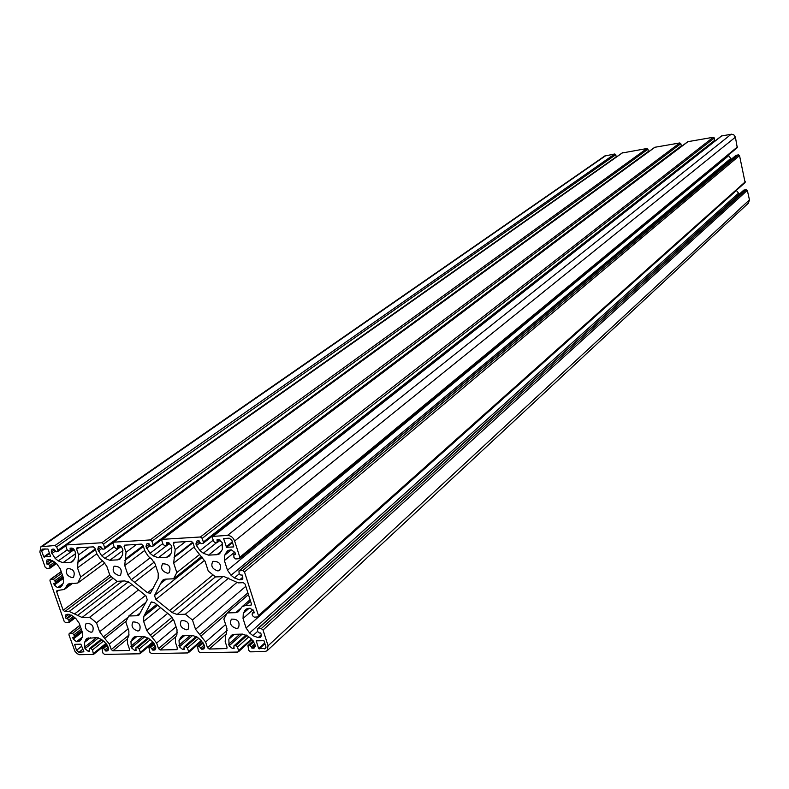 <?xml version="1.0" encoding="UTF-8"?>
<svg xmlns="http://www.w3.org/2000/svg" width="789" height="789" viewBox="0 0 789 789"><rect width="100%" height="100%" fill="white"/><g stroke="black" fill="none" stroke-linecap="round" stroke-linejoin="round"><path stroke-width="1.18" d="M128.213 617.136L103.448 636.901L99.611 631.782L96.505 622.787L89.68 617.235L82.056 617.471L69.185 611.445L64.777 611.593L63.169 610.282L56.7 591.839L56.956 590.557L64.274 589.491L68.15 583.988L77.815 583.022L80.665 577.025L77.5 567.873L78.584 554.874L76.632 549.233L76.918 547.891L93.289 546.856L94.946 548.197L96.889 553.878L100.262 559.006L103.408 561.541L106.84 566.413L109.996 575.664L116.969 581.296L124.859 580.941L129.79 582.805L145.935 595.823L147.267 599.788L139.002 615.016L136.665 615.755L128.785 616.002L125.776 621.939L128.873 631.022L128.794 635.904L127.443 638.548L127.601 643.656L129.485 649.169L129.248 650.402L112.866 650.846L111.239 649.525L109.346 644.051L103.448 636.901M146.004 602.263L128.785 616.002M138.548 589.866L96.505 622.787M131.911 584.521L89.68 617.235M104.868 562.971L77.815 583.022M102.57 560.861L80.665 577.025M95.439 549.637L77.726 562.468M239.59 558.543L737.261 147.691L735.407 137.168L733.839 134.85L731.581 134.189L721.412 136.004M731.275 159.279L728.355 155.048M258.25 616.811L745.112 182.535L739.53 155.581L738.484 154.841L735.92 155.394M739.342 194.124L736.334 190.366M267.382 650.481L748.416 203.128L749.461 199.873L747.331 190.366L746.286 189.636L743.711 190.179M616.278 157.09L615.745 154.703L614.739 153.983L604.749 156.005M648.43 151.902L647.956 149.239L646.941 148.519L622.215 152.997M680.7 146.833L681.331 145.837L680.828 143.677L679.793 142.947L654.752 147.296M203.138 543.355L714.548 141.053L714.361 137.996L713.315 137.256L687.742 141.704M226.433 633.961L225.605 635.283L225.181 641.585L227.045 647.296L226.788 648.548L209.184 649.041L207.477 647.67L205.613 641.999L195.534 629.297L192.467 619.986L185.316 614.236L177.15 614.493L172.12 612.57L155.847 599.462L154.516 595.488L161.745 581.424L163.047 579.915L165.404 579.156L173.58 578.791L176.805 572.567L173.679 563.08L175.197 549.598L173.274 543.749L173.58 542.378L191.185 541.244L192.93 542.635L194.853 548.533L205.15 561.512L208.276 571.108L215.584 576.937L224.066 576.562L238.199 582.884L243.308 582.667L245.073 584.067L251.395 603.832L251.109 605.143L245.537 605.498L242.184 606.603L238.426 611.741L235.714 612.659L227.252 612.925L223.859 619.069L226.916 628.488L226.433 633.961M248.446 594.6L227.252 612.925M247.894 592.884L199.509 634.603M236.532 582.755L192.467 619.986M228.682 578.031L185.316 614.236M201.609 556.462L173.58 578.791M199.282 554.726L176.805 572.567M192.97 542.753L174.073 557.478M177.417 648.252L176.657 649.653L160.187 649.968L158.52 648.607L156.646 643.045L146.744 630.559L143.647 621.416L143.746 616.456L151.33 602.086L154.269 602.54L170.513 615.627L173.955 620.529L177.042 629.78L176.884 634.75L175.454 637.443L175.543 642.64L177.417 648.252M172.101 617.215L150.147 635.392M158.264 573.425L158.135 578.524L150.433 593.2L147.504 592.746L131.339 579.718L127.897 574.836L124.751 565.516L126.043 552.29L124.1 546.54L124.396 545.189L141.369 544.104L143.065 545.465L145.008 551.255L148.421 556.472L151.646 559.056L155.127 564.007L158.264 573.425M143.411 546.481L124.82 560.437M91.041 632.265C85.774 630.391 84.176 627.393 86.228 623.251C92.165 623.438 94.285 626.279 92.579 631.782L91.041 632.265M72.085 577.686C66.71 575.792 65.122 572.715 67.331 568.474C73.357 568.81 75.419 571.729 73.515 577.242L72.085 577.686M137.868 631.052C132.493 629.198 130.856 626.16 132.966 621.929C139.061 621.988 141.241 624.849 139.525 630.529L137.868 631.052M119.011 575.516C113.508 573.633 111.89 570.516 114.158 566.177C120.352 566.394 122.482 569.342 120.539 575.033L119.011 575.516M186.342 629.809C180.859 627.965 179.182 624.888 181.332 620.558C187.595 620.479 189.863 623.369 188.127 629.227L186.342 629.809M236.562 628.517C230.96 626.693 229.244 623.576 231.433 619.148C237.874 618.911 240.221 621.821 238.485 627.866L236.562 628.517M167.593 573.268C161.972 571.394 160.325 568.238 162.652 563.8C169.024 563.879 171.223 566.857 169.25 572.735L167.593 573.268M217.942 570.94C212.202 569.086 210.515 565.881 212.882 561.344C219.441 561.275 221.729 564.283 219.727 570.348L217.942 570.94M83.89 651.793L78.92 652.296L76.523 650.323L74.62 644.347L80.882 644.179L83.89 651.793M50.575 556.482L43.74 556.856L41.709 551.077L42.123 549.085L47.961 549.026L50.575 556.482M256.198 640.846L263.96 640.688L265.883 646.694L265.489 648.568L258.664 648.548L256.198 640.846L256.681 640.402M226.581 547.329L223.593 538.532L229.204 538.167L231.867 540.268L233.761 546.895L226.581 547.329L232.577 542.487M208.523 555.14L203.315 553.247L200.012 550.614L196.471 545.564L195.948 543.946L196.579 541.205L197.546 540.879L199.075 540.79L199.548 542.26L201.294 543.651L203.059 543.414L203.375 542.043L202.191 538.374L200.436 536.984L162.169 539.351L161.853 540.721L163.047 544.331L164.773 545.702L166.469 545.485L166.301 542.674L167.801 542.585L171.252 545.337L171.775 546.935L171.627 552.142L170.177 554.992L168.807 556.57L166.479 557.33L158.293 557.754L153.244 555.89L150.009 553.306L145.995 546.757L146.606 544.035L147.494 543.749L148.973 543.66L149.446 545.1L151.163 546.461L152.839 546.254L153.145 544.893L151.952 541.293L150.235 539.932L113.33 542.201L113.034 543.552L114.237 547.102L115.914 548.444L117.541 548.247L117.354 545.475L118.794 545.396L122.167 548.099L122.699 549.667L122.63 554.775L119.869 559.174L117.719 559.865L109.819 560.269L104.907 558.434L101.761 555.9L97.797 549.469L98.378 546.777L99.207 546.511L100.627 546.432L102.777 549.183L104.385 548.986L104.681 547.645L103.477 544.114L101.801 542.763L66.187 544.952L65.901 546.294L67.104 549.775L68.742 551.097L70.3 550.909L70.103 548.177L71.493 548.099L74.787 550.761L75.32 552.3L75.32 557.32L72.637 561.689L70.635 562.31L63.002 562.705L58.238 560.9L55.161 558.405L51.246 552.083L51.808 549.42L52.567 549.183L53.948 549.105L56.058 551.817L57.597 551.629L57.873 550.298L56.67 546.826L55.033 545.505L40.959 546.708L39.844 552.024L45.141 567.123L46.758 568.435L49.993 568.179L49.776 565.496L48.159 564.174L47.024 564.234L46.443 562.587L46.985 559.953L49.017 559.657L53.751 561.452L56.828 563.948L60.201 568.731L63.376 577.824L63.386 582.746L62.134 585.428L60.812 586.977L58.8 587.608L57.538 587.657L54.313 585.024L53.741 583.396L55.269 583.219L55.536 581.927L53.435 579.244L50.21 579.501L49.944 580.793L64.215 621.436L65.812 622.748L69.077 622.531L68.84 619.927L67.233 618.615L66.098 618.655L65.536 617.037L66.02 614.513L68.11 614.217L72.835 616.071L75.892 618.566L79.235 623.29L82.352 632.226L82.332 637.029L81.07 639.623L79.906 641.003L77.726 641.684L76.474 641.704L73.259 639.08L72.696 637.473L74.265 637.315L74.028 634.731L72.42 633.419L69.166 633.626L68.929 634.859L74.965 651.319L77.253 653.706L79.433 654.702L93.477 654.456L92.54 649.88L90.922 648.558L89.335 648.726L89.571 651.29L88.2 651.31L84.985 648.676L84.482 642.414L86.918 638.439L96.731 637.581L101.505 639.465L104.582 641.97L107.925 646.714L108.448 648.213L107.975 650.669L107.057 650.964L105.677 650.984L103.586 648.311L101.978 648.479L102.905 653.065L104.523 654.397L139.614 653.785L140.334 652.395L139.18 648.982L137.523 647.641L135.866 647.818L136.083 650.412L134.672 650.442L131.378 647.759L130.944 641.388L133.44 637.404L135.807 636.644L143.677 636.467L148.588 638.38L151.744 640.934L155.137 645.757L155.66 647.286L155.167 649.761L154.18 650.077L152.75 650.106L150.62 647.384L148.943 647.562L149.861 652.227L151.518 653.568L187.831 652.937L188.601 651.527L187.447 648.055L185.76 646.694L184.015 646.881L184.232 649.515L182.762 649.544L179.389 646.812L179.034 640.333L181.588 636.328L184.133 635.5L192.289 635.313L197.339 637.256L200.564 639.859L204.016 644.771L204.529 646.319L204.026 648.814L202.97 649.16L201.481 649.189L199.321 646.418L197.556 646.615L198.453 651.349L200.159 652.72L237.775 652.059L238.584 650.629L237.44 647.098L235.714 645.708L233.889 645.915L234.086 648.578L232.568 648.607L229.116 645.836L228.83 639.228L231.443 635.234L234.185 634.317L242.637 634.109L247.845 636.092L251.149 638.735L254.66 643.745L255.163 645.323L251.957 648.242L251.504 646.822L249.758 645.422L247.914 645.639L248.801 650.442L250.537 651.842L264.709 651.596L267.037 650.797L268.073 645.787L263.043 630.007L261.277 628.606L257.47 628.882L257.658 631.585L259.413 632.995L260.705 632.956L261.258 634.681L260.725 637.216L258.151 637.64L252.914 635.648L249.6 633.005L246.089 627.995L243.042 618.507L243.288 613.369L244.856 610.568L246 609.236L248.752 608.309L250.192 608.26L253.713 611.071L254.265 612.806L252.411 613.033L252.125 614.325L252.588 615.765L254.354 617.176L258.161 616.89L258.437 615.598L244.501 571.946L242.736 570.536L238.949 570.871L239.116 573.672L240.882 575.073L242.184 575.023L242.746 576.769L242.144 579.442L239.639 579.866L234.372 577.933L231.039 575.28L227.498 570.22L224.382 560.555L224.609 555.278L227.518 550.84L230.063 549.982L231.502 549.903L235.053 552.714L235.615 554.48L233.8 554.716L233.958 557.557L235.724 558.957L239.501 558.622L239.817 557.261L234.639 541.017C233.169 537.447 230.802 535.573 227.528 535.396L212.783 536.402L212.458 537.782L213.641 541.461L215.407 542.852L217.192 542.615L217.034 539.765L218.583 539.676L222.123 542.477L222.419 549.41L219.529 553.858L217.005 554.697L208.523 555.14L222.577 543.887M255.163 645.323L254.64 647.828L251.957 648.242M204.578 646.477L201.481 649.189M155.739 647.582L152.75 650.106M108.566 648.637L105.677 650.984M71.02 614.897L66.098 618.655M52.311 560.486L47.024 564.234M126.141 621.209L105.026 638.114M140.797 612.442L136.665 615.755M129.544 649.909L128.775 650.55M127.276 639.09L112.866 650.846M129.159 634.938L111.239 649.525M128.143 628.863L109.346 644.051M145.472 595.448L99.611 631.782M128.331 581.828L82.056 617.471M122.443 581.049L77.312 615.607M117.374 581.276L74.925 613.664M113.093 578.169L69.185 611.445M111.121 576.572L64.777 611.593M109.809 575.132L63.169 610.282M58.692 590.369L56.7 591.839M71.74 583.288L65.842 587.637M69.738 583.396L66.828 585.546M96.85 553.76L77.5 567.873M95.222 548.996L78.446 561.147M89.423 547.073L78.584 554.874M78.801 547.684L76.632 549.233M251.454 604.542L250.557 605.331M250.537 601.139L245.537 605.498M240.783 608.24L235.714 612.659M227.114 647.947L226.246 648.726M226.63 633.656L209.184 649.041M227.291 630.243L207.477 647.67M225.634 624.523L205.613 641.999M226.857 613.645L201.165 635.855M245.803 586.326L195.534 629.297M222.823 576.611L177.15 614.493M215.476 576.838L172.12 612.57M213.04 574.905L169.615 610.558M204.667 560.298L155.847 599.462M202.467 557.221L154.516 595.488M166.292 579.116L160.631 583.594M164.437 579.284L161.745 581.424M194.321 546.895L173.679 563.08M192.733 542.201L174.872 556.107M185.583 541.57L175.197 549.598M175.345 542.151L173.274 543.749M177.476 648.952L176.657 649.653M175.848 636.703L160.187 649.968M177.456 632.62L158.52 648.607M176.036 626.772L156.646 643.045M173.481 619.375L152.257 637.009M167.682 613.349L146.744 630.559M160.601 607.638L143.647 621.416M157.622 605.242L143.746 616.456M156.656 604.463L145.137 613.753M151.863 601.839L150.837 602.658M153.155 588.278L147.504 592.746M155.739 565.841L134.515 582.282M154.24 562.074L131.339 579.718M150.127 557.843L127.897 574.836M144.732 550.436L124.751 565.516M143.144 545.672L125.816 558.671M136.665 544.371L126.043 552.29M126.23 544.972L124.1 546.54M82.944 649.091L78.92 652.296M81.888 646.073L76.523 650.323M75.083 644.297L74.551 644.712M49.529 553.513L44.223 557.251M49.332 552.931L43.74 556.856M45.012 548.769L41.709 551.077M265.992 647.601L264.621 648.874M264.917 643.686L259.187 648.972M264.7 642.996L258.664 648.548M232.36 541.816L226.048 546.905M224.106 538.463L223.494 538.946M216.452 542.793L203.315 553.247M221.551 551.038L217.005 554.697M219.372 539.755L217.508 541.234M721.807 135.816L213.267 536.234M731.186 134.229L227.528 535.396M735.407 137.168L234.639 541.017M737.567 146.823L239.817 557.261M235.359 553.691L234.313 554.549M228.879 550.18L226.167 552.379M231.216 549.923L224.609 555.278M234.777 552.073L224.382 560.555M728.533 155.837L227.498 570.22M730.476 158.717L231.039 575.28M239.195 573.889L234.372 577.933M242.844 577.163L239.639 579.866M242.854 578.307L241.079 579.807M736.344 155.196L239.481 570.694M738.484 154.841L242.736 570.536M739.53 155.581L244.501 571.946M745.388 181.707L258.437 615.598M253.989 611.939L252.963 612.846M247.046 608.654L244.856 610.568M249.077 608.299L243.288 613.369M252.983 609.739L243.042 618.507M736.374 190.524L246.089 627.995M738.297 193.384L249.6 633.005M257.599 631.407L252.914 635.648M261.287 634.78L258.151 637.64M261.396 635.954L259.581 637.611M744.155 189.962L258.033 628.685M746.286 189.636L261.277 628.606M747.331 190.366L263.043 630.007M749.461 199.873L268.073 645.787M253.308 641.053L248.476 645.451M253.772 641.773L249.758 645.422M254.709 643.893L251.504 646.822M255.301 646.566L253.506 648.213M232.43 634.672L230.358 636.496M234.372 634.307L228.83 639.228M239.915 634.178L228.603 644.268M242.203 634.119L229.116 645.836M233.751 647.542L232.568 648.607M246.296 635.066L234.441 645.727M247.036 635.51L235.714 645.708M248.791 636.851L237.44 647.098M251.435 638.982L238.584 650.629M202.812 642.325L198.078 646.447M203.237 643.005L199.321 646.418M204.124 645.077L201.017 647.799M204.667 647.67L202.97 649.16M182.693 635.747L180.474 637.64M184.715 635.49L179.034 640.333M190.474 635.352L178.876 645.284M192.792 635.323L179.389 646.812M183.906 648.548L182.762 649.544M196.333 636.545L184.527 646.714M197.003 636.989L185.76 646.694M198.68 638.34L187.447 648.055M201.294 640.5L188.601 651.527M154.062 643.528L149.427 647.404M154.447 644.179L150.62 647.384M155.295 646.201L152.287 648.736M155.788 648.726L154.18 650.077M134.663 636.812L132.296 638.755M136.753 636.624L130.944 641.388M142.72 636.486L130.856 646.25M144.929 636.575L131.378 647.759M135.777 649.515L134.672 650.442M148.046 637.966L136.339 647.661M148.638 638.419L137.523 647.641M150.285 639.751L139.18 648.982M152.839 641.96L140.334 652.395M106.949 644.682L102.422 648.331M107.314 645.303L103.586 648.311M108.123 647.276L105.203 649.633M108.576 649.732L107.057 650.964M88.24 637.867L85.754 639.82M90.41 637.729L84.482 642.414M96.564 637.581L84.462 647.197M98.586 637.847L84.985 648.676M89.275 650.452L88.2 651.31M101.347 639.337L89.778 648.588M101.899 639.78L90.922 648.558M103.497 641.092L92.54 649.88M105.982 643.351L93.704 653.233M79.985 625.44L69.59 633.488M80.557 627.097L72.42 633.419M81.257 629.099L74.028 634.731M81.721 630.441L74.501 636.072M82.283 632.028L73.259 639.08M82.283 637.137L76.474 641.704M81.514 638.696L77.726 641.684M69.146 614.286L65.536 617.037M71.661 615.242L67.233 618.615M73.347 616.485L68.84 619.927M74.422 617.363L69.314 621.278M61.236 571.69L50.595 579.373M61.769 573.209L53.435 579.244M62.459 575.181L55.052 580.556M62.933 576.542L55.536 581.927M63.534 578.307L54.313 585.024M62.942 583.692L57.538 587.657M62.321 585.014L58.8 587.608M50.417 559.776L46.443 562.587M52.883 560.821L48.159 564.174M54.549 562.093L49.776 565.496M55.664 563.011L50.259 566.867M605.991 155.472L42.458 546.244M614.739 153.983L55.033 545.505M615.745 154.703L56.67 546.826M616.258 156.814L57.873 550.298M54.244 549.972L51.246 552.083M54.993 551.353L51.778 553.612M67.154 549.894L55.161 558.405M74.136 549.568L58.238 560.9M75.665 553.631L63.002 562.705M74.166 559.766L70.635 562.31M72.44 548.256L70.586 549.578M622.728 152.632L66.572 544.834M646.941 148.519L101.801 542.763M647.956 149.239L103.477 544.114M648.469 151.38L104.681 547.645M100.893 547.211L97.797 549.469M101.603 548.641L98.329 551.028M114.139 546.816L101.761 555.9M121.151 546.461L104.907 558.434M122.946 550.535L109.819 560.269M121.526 557.014L117.719 559.865M119.701 545.524L117.837 546.895M655.097 147.139L113.754 542.063M679.793 142.947L150.235 539.932M680.828 143.677L151.952 541.293M681.331 145.837L153.145 544.893M149.2 544.351L145.995 546.757M149.871 545.82L146.527 548.345M162.8 543.582L150.009 553.306M169.753 543.256L153.244 555.89M171.884 547.29L158.293 557.754M170.621 554.115L166.479 557.33M168.649 542.694L166.785 544.114M688.116 141.537L162.623 539.203M713.315 137.256L200.436 536.984M714.361 137.996L202.191 538.374M714.864 140.176L203.375 542.043M199.252 541.362L195.948 543.946M199.883 542.891L196.471 545.564M213.227 540.169L200.012 550.614M72.726 583.249L64.619 589.235M250.083 599.729L242.184 606.603M220.289 540.149L217.271 542.546M721.471 135.955L212.783 536.402M235.3 553.493L233.8 554.716M735.989 155.344L238.949 570.871M253.91 611.702L252.411 613.033M743.771 190.129L257.47 628.882M253.17 640.855L247.914 645.639M246.079 634.958L233.889 645.915M251.987 639.484L238.416 651.803M202.694 642.147L197.556 646.615M196.155 636.427L184.015 646.881M201.826 641.053L188.423 652.7M153.954 643.37L148.943 647.562M147.888 637.857L135.866 647.818M153.352 642.552L140.166 653.568M106.86 644.534L101.978 648.479M101.209 639.238L89.335 648.726M106.476 643.972L93.536 654.406M79.926 625.283L69.166 633.626M82.017 631.259L74.324 637.265M75.093 617.915L69.136 622.482M61.187 571.561L50.21 579.501M63.238 577.42L55.329 583.179M56.394 563.602L50.042 568.139M604.916 155.887L40.959 546.708M65.803 545.83L57.656 551.59M73.328 548.75L70.359 550.87M622.452 152.741L66.187 544.952M112.975 542.714L104.444 548.937M120.599 545.988L117.6 548.197M654.801 147.257L113.33 542.201M681.015 146.715L152.908 546.195M169.556 543.128L166.548 545.426M687.801 141.665L162.169 539.351"/></g></svg>
